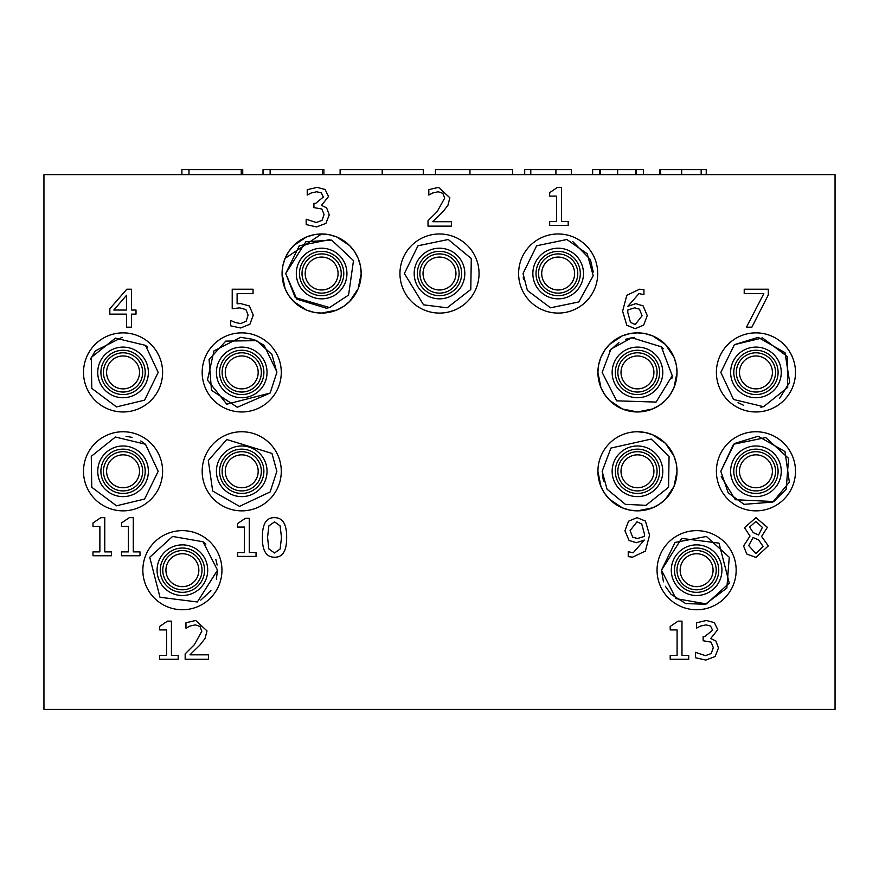 <?xml version="1.0" encoding="UTF-8"?>
<svg xmlns="http://www.w3.org/2000/svg" width="879" height="879" viewBox="0 0 879 879"><rect width="100%" height="100%" fill="white"/><g stroke="black" fill="none" stroke-linecap="round" stroke-linejoin="round"><path stroke-width="1.32" d="M111.512 551.891L111.512 555.77L92.987 555.77L92.987 551.891L99.876 551.891L99.876 526.444L92.987 526.444L92.987 522.961L100.832 517.665L104.766 517.665L104.766 551.891L111.512 551.891M126.598 295.201L113.83 310.034L126.598 310.034L126.598 295.201M136.014 310.034L136.014 314.133L131.487 314.133L131.487 327.175L126.598 327.175L126.598 314.133L109.831 314.133L109.831 308.771L126.818 289.202L131.487 289.202L131.487 310.034L136.014 310.034M256.042 552.539L256.042 556.407L237.517 556.407L237.517 552.539L244.406 552.539L244.406 527.081L237.517 527.081L237.517 523.609L245.362 518.313L249.295 518.313L249.295 552.539L256.042 552.539M178.173 655.371L178.173 659.25L159.648 659.25L159.648 655.371L166.549 655.371L166.549 629.924L159.648 629.924L159.648 626.441L167.493 621.145L171.438 621.145L171.438 655.371L178.173 655.371M688.729 655.371L688.729 659.25L670.205 659.25L670.205 655.371L677.094 655.371L677.094 629.924L670.205 629.924L670.205 626.441L678.05 621.145L681.983 621.145L681.983 655.371L688.729 655.371M641.747 523.983L636.967 521.829L630.111 530.564L632.693 537.179L637.528 538.497L644.329 536.41L644.417 534.014L641.747 523.983M629.067 540.475L624.936 530.784L628.507 521.236L637 517.665L645.439 521.082L649.559 535.146L645.373 551.089L632.539 557.154L628.232 556.627L628.232 551.737L633.221 552.748L644.296 540.069L636.385 542.717L629.067 540.475M768.312 289.202L768.312 294.894L751.875 327.175L746.458 327.175L763.818 293.663L744.216 293.663L744.216 289.202L768.312 289.202M451.443 221.717L451.443 226.123L428.018 226.123L428.018 220.739L437.193 211.597L444.697 198.061L442.818 193.292L438.181 191.754L432.787 192.951L428.82 195.039L428.82 189.622L438.544 187.348L449.872 197.775L447.905 205.378L442.818 211.872L432.787 221.717L451.443 221.717M568.197 221.563L568.197 225.442L549.672 225.442L549.672 221.563L556.561 221.563L556.561 196.116L549.672 196.116L549.672 192.644L557.517 187.348L561.461 187.348L561.461 221.563L568.197 221.563M321.34 192.919L316.726 191.754L311.287 192.951L307.221 195.072L307.221 189.688L317.132 187.348L325.131 189.501L328.515 196.522L321.494 205.378L326.603 207.84L329.251 214.861L325.9 223.409L316.55 226.925L306.178 224.584L306.178 219.201L316.242 222.519L321.989 220.398L324.087 214.487L321.802 208.982L313.935 207.631L313.935 203.412L315.627 203.412L323.351 197.039L321.34 192.919M639.483 309.177L634.627 307.848L627.859 309.946L627.76 312.342L630.474 322.373L635.209 324.527L642.066 315.792L639.483 309.177M643.12 305.881L647.241 315.572L643.67 325.12L635.176 328.68L626.804 325.241L622.618 311.21L626.782 295.322L639.637 289.202L643.944 289.729L643.944 294.619L638.967 293.608L627.859 306.288L635.759 303.64L643.12 305.881M755.907 521.423L749.6 527.081L753.237 532.63L758.588 534.992L762.368 527.389L755.907 521.423M758.621 539.893L753.05 537.519L748.71 545.639L756.006 553.583L763.082 546.408L758.621 539.893M768.312 545.914L755.94 557.363L746.831 554.1L743.568 546.013L749.996 536.069L744.491 527.675L755.94 517.665L767.356 527.334L761.577 536.443L768.312 545.914M710.573 626.046L705.958 624.87L700.508 626.079L696.454 628.199L696.454 622.815L706.353 620.475L714.363 622.629L717.747 629.639L710.726 638.506L715.836 640.967L718.484 647.988L715.132 656.536L705.771 660.052L695.399 657.712L695.399 652.328L705.463 655.646L711.221 653.526L713.308 647.614L711.034 642.109L703.156 640.758L703.156 636.539L704.848 636.539L712.572 630.166L710.573 626.046M208.576 654.844L208.576 659.25L185.161 659.25L185.161 653.866L194.336 644.725L201.84 631.188L199.962 626.408L195.314 624.87L189.93 626.079L185.963 628.166L185.963 622.75L195.687 620.475L207.015 630.902L205.038 638.506L199.962 644.999L189.93 654.844L208.576 654.844M281.489 537.421L280.104 525.829L274.534 521.884L268.875 525.884L267.546 537.454L268.842 548.903L274.534 553.001L280.137 549.001L281.489 537.421M274.534 517.665C282.741 517.654 286.785 524.236 286.653 537.421C286.741 550.836 282.697 557.429 274.534 557.209C266.293 557.297 262.25 550.704 262.381 537.454C262.283 524.005 266.337 517.412 274.534 517.665M249.361 305.947L253.262 315.111L249.911 324.252L240.582 327.977L230.65 325.823L230.65 320.439L235.111 322.472L240.681 323.571L246.153 321.264L248.098 315.089L245.944 309.606L239.725 307.848L232.221 308.771L232.221 289.202L253.053 289.202L253.053 293.663L237.11 293.663L237.11 303.793L240.56 303.574L249.361 305.947M140.003 551.891L140.003 555.77L121.478 555.77L121.478 551.891L128.378 551.891L128.378 526.444L121.478 526.444L121.478 522.961L129.323 517.665L133.267 517.665L133.267 551.891L140.003 551.891M43.95 709.419L835.05 709.419L835.05 174.635L43.95 174.635L43.95 709.419M736.162 570.185A39.555 39.555 0 0 0 676.83 535.937A39.555 39.555 0 0 0 676.83 604.444A39.555 39.555 0 0 0 736.162 570.185M795.495 471.298A39.555 39.555 0 0 0 736.162 437.05A39.555 39.555 0 0 0 736.162 505.557A39.555 39.555 0 0 0 795.495 471.298M677.017 471.298L676.259 479.033L674.006 486.439L665.436 499.272L659.459 504.183L652.603 507.842L645.208 510.095L637.484 510.853L645.208 510.095L652.603 507.842L659.459 504.183L665.436 499.272L674.006 486.439L676.259 479.033L677.017 471.298A39.555 39.555 0 0 0 617.684 437.05A39.555 39.555 0 0 0 617.684 505.557A39.555 39.555 0 0 0 677.017 471.298L674.017 486.428L665.458 499.25L659.448 504.183L652.636 507.831L637.495 510.853L629.793 510.106L622.354 507.853L609.51 499.283L604.565 493.273L600.928 486.45L597.907 471.298M795.495 372.41A39.555 39.555 0 0 0 736.162 338.162A39.555 39.555 0 0 0 736.162 406.669A39.555 39.555 0 0 0 795.495 372.41M677.017 372.41A39.555 39.555 0 0 0 617.684 338.162A39.555 39.555 0 0 0 617.684 406.669A39.555 39.555 0 0 0 677.017 372.41L674.006 387.562L670.358 394.385L665.425 400.395L659.459 405.296L652.603 408.955L637.484 411.965L622.365 408.977L609.477 400.363L606.543 397.077L609.477 400.363L622.365 408.977L637.484 411.965L652.603 408.955L659.459 405.296L665.425 400.395L670.358 394.385L674.006 387.562L677.017 372.41L674.006 387.562L670.358 394.385L665.425 400.395L659.459 405.296L652.603 408.955L637.484 411.965L622.365 408.977L609.477 400.363L604.576 394.385L600.917 387.54L597.907 372.41L598.676 364.686L600.917 357.281L604.587 350.424L609.488 344.447L622.343 335.866L629.749 333.624L637.484 332.855L645.175 333.613L652.833 335.965L645.175 333.613L637.484 332.855L629.749 333.624L622.343 335.866L609.488 344.447L604.587 350.424L600.917 357.281L598.676 364.686L597.907 372.41L598.676 364.686L600.917 357.281L604.587 350.424L609.488 344.447L622.343 335.866L629.749 333.624L637.484 332.855L645.175 333.613L652.614 335.877L665.436 344.447L674.006 357.281L676.259 364.719L677.017 372.41M221.947 570.185A39.555 39.555 0 0 0 162.615 535.937A39.555 39.555 0 0 0 162.615 604.444A39.555 39.555 0 0 0 221.947 570.185M281.28 471.298A39.555 39.555 0 0 0 221.947 437.05A39.555 39.555 0 0 0 221.947 505.557A39.555 39.555 0 0 0 281.28 471.298M162.615 471.298A39.555 39.555 0 0 0 103.282 437.05A39.555 39.555 0 0 0 103.282 505.557A39.555 39.555 0 0 0 162.615 471.298M281.28 372.41A39.555 39.555 0 0 0 221.947 338.162A39.555 39.555 0 0 0 221.947 406.669A39.555 39.555 0 0 0 281.28 372.41M162.615 372.41A39.555 39.555 0 0 0 103.282 338.162A39.555 39.555 0 0 0 103.282 406.669A39.555 39.555 0 0 0 162.615 372.41M597.72 273.523A39.555 39.555 0 0 0 538.387 239.275A39.555 39.555 0 0 0 538.387 307.782A39.555 39.555 0 0 0 597.72 273.523M361.181 273.523A39.555 39.555 0 0 0 301.849 239.275A39.555 39.555 0 0 0 301.849 307.782A39.555 39.555 0 0 0 361.181 273.523L358.182 288.653L349.611 301.475L343.612 306.408L336.8 310.056L321.648 313.078L313.946 312.331L306.507 310.078L293.663 301.508L288.73 295.498L285.082 288.675L282.071 273.523L282.829 265.832L285.082 258.382L288.73 251.57L293.652 245.56L306.474 236.989L313.913 234.737L321.604 233.968L329.35 234.737L336.745 236.978L349.6 245.56L354.501 251.537L358.171 258.393L360.412 265.788L361.181 273.523L358.182 288.653L349.611 301.475L343.612 306.408L336.8 310.056L321.648 313.078L313.946 312.331L306.507 310.078L293.663 301.508L288.73 295.498L285.082 288.675L282.071 273.523L285.082 288.675L288.73 295.498L293.663 301.508L306.507 310.078L313.946 312.331L321.648 313.078L336.8 310.056L343.612 306.408L349.611 301.475L358.182 288.653L361.181 273.523L358.203 288.576M479.055 273.523A39.555 39.555 0 0 0 419.722 239.275A39.555 39.555 0 0 0 419.722 307.782A39.555 39.555 0 0 0 479.055 273.523M677.017 471.243L676.27 463.607L674.006 456.168L665.447 443.346L652.614 434.764L645.175 432.501L637.451 431.743M361.181 273.435L360.467 266.051L361.181 273.435M358.138 258.305L354.644 251.746L358.138 258.305M329.098 234.682L321.615 233.968L329.098 234.682L321.615 233.968L285.082 258.382L321.604 233.968L285.082 258.382M358.171 258.393L354.644 251.746M285.038 258.492L282.873 265.59M558.165 253.91A19.624 19.624 0 0 0 541.178 283.335A19.624 19.624 0 0 0 575.152 283.335A19.624 19.624 0 0 0 558.165 253.91M558.165 289.982A16.459 16.459 0 0 1 541.706 273.523A16.459 16.459 0 0 1 558.165 257.075A16.459 16.459 0 0 1 574.624 273.523A16.459 16.459 0 0 1 558.165 289.982M532.85 273.523A25.315 25.315 0 0 1 570.823 251.603A25.315 25.315 0 0 1 570.823 295.454A25.315 25.315 0 0 1 532.85 273.523M439.5 253.91A19.624 19.624 0 0 0 422.513 283.335A19.624 19.624 0 0 0 456.487 283.335A19.624 19.624 0 0 0 439.5 253.91M439.5 289.982A16.459 16.459 0 0 1 423.041 273.523A16.459 16.459 0 0 1 439.5 257.075A16.459 16.459 0 0 1 455.959 273.523A16.459 16.459 0 0 1 439.5 289.982M414.185 273.523A25.315 25.315 0 0 1 452.158 251.603A25.315 25.315 0 0 1 452.158 295.454A25.315 25.315 0 0 1 414.185 273.523M321.626 253.91A19.624 19.624 0 0 0 304.639 283.335A19.624 19.624 0 0 0 338.613 283.335A19.624 19.624 0 0 0 321.626 253.91M321.626 289.982A16.459 16.459 0 0 1 305.167 273.523A16.459 16.459 0 0 1 321.626 257.075A16.459 16.459 0 0 1 338.085 273.523A16.459 16.459 0 0 1 321.626 289.982M296.311 273.523A25.315 25.315 0 0 1 334.284 251.603A25.315 25.315 0 0 1 334.284 295.454A25.315 25.315 0 0 1 296.311 273.523M123.06 352.798A19.624 19.624 0 0 0 106.073 382.222A19.624 19.624 0 0 0 140.047 382.222A19.624 19.624 0 0 0 123.06 352.798M123.06 388.87A16.459 16.459 0 0 1 106.601 372.41A16.459 16.459 0 0 1 123.06 355.962A16.459 16.459 0 0 1 139.519 372.41A16.459 16.459 0 0 1 123.06 388.87M97.745 372.41A25.315 25.315 0 0 1 135.718 350.49A25.315 25.315 0 0 1 135.718 394.341A25.315 25.315 0 0 1 97.745 372.41M241.725 352.798A19.624 19.624 0 0 0 224.738 382.222A19.624 19.624 0 0 0 258.712 382.222A19.624 19.624 0 0 0 241.725 352.798M241.725 388.87A16.459 16.459 0 0 1 225.266 372.41A16.459 16.459 0 0 1 241.725 355.962A16.459 16.459 0 0 1 258.184 372.41A16.459 16.459 0 0 1 241.725 388.87M216.41 372.41A25.315 25.315 0 0 1 254.383 350.49A25.315 25.315 0 0 1 254.383 394.341A25.315 25.315 0 0 1 216.41 372.41M637.462 352.798A19.624 19.624 0 0 0 620.475 382.222A19.624 19.624 0 0 0 654.459 382.222A19.624 19.624 0 0 0 637.462 352.798M637.462 388.87A16.459 16.459 0 0 1 621.014 372.41A16.459 16.459 0 0 1 637.462 355.962A16.459 16.459 0 0 1 653.921 372.41A16.459 16.459 0 0 1 637.462 388.87M612.147 372.41A25.315 25.315 0 0 1 650.119 350.49A25.315 25.315 0 0 1 650.119 394.341A25.315 25.315 0 0 1 612.147 372.41M755.94 352.798A19.624 19.624 0 0 0 738.953 382.222A19.624 19.624 0 0 0 772.927 382.222A19.624 19.624 0 0 0 755.94 352.798M755.94 388.87A16.459 16.459 0 0 1 739.481 372.41A16.459 16.459 0 0 1 755.94 355.962A16.459 16.459 0 0 1 772.399 372.41A16.459 16.459 0 0 1 755.94 388.87M730.625 372.41A25.315 25.315 0 0 1 768.598 350.49A25.315 25.315 0 0 1 768.598 394.341A25.315 25.315 0 0 1 730.625 372.41M755.94 451.685A19.624 19.624 0 0 0 738.953 481.11A19.624 19.624 0 0 0 772.927 481.11A19.624 19.624 0 0 0 755.94 451.685M755.94 487.757A16.459 16.459 0 0 1 739.481 471.298A16.459 16.459 0 0 1 755.94 454.85A16.459 16.459 0 0 1 772.399 471.298A16.459 16.459 0 0 1 755.94 487.757M730.625 471.298A25.315 25.315 0 0 1 768.598 449.378A25.315 25.315 0 0 1 768.598 493.229A25.315 25.315 0 0 1 730.625 471.298M637.462 451.685A19.624 19.624 0 0 0 620.475 481.11A19.624 19.624 0 0 0 654.459 481.11A19.624 19.624 0 0 0 637.462 451.685M637.462 487.757A16.459 16.459 0 0 1 621.014 471.298A16.459 16.459 0 0 1 637.462 454.85A16.459 16.459 0 0 1 653.921 471.298A16.459 16.459 0 0 1 637.462 487.757M612.147 471.298A25.315 25.315 0 0 1 650.119 449.378A25.315 25.315 0 0 1 650.119 493.229A25.315 25.315 0 0 1 612.147 471.298M241.725 451.685A19.624 19.624 0 0 0 224.738 481.11A19.624 19.624 0 0 0 258.712 481.11A19.624 19.624 0 0 0 241.725 451.685M241.725 487.757A16.459 16.459 0 0 1 225.266 471.298A16.459 16.459 0 0 1 241.725 454.85A16.459 16.459 0 0 1 258.184 471.298A16.459 16.459 0 0 1 241.725 487.757M216.41 471.298A25.315 25.315 0 0 1 254.383 449.378A25.315 25.315 0 0 1 254.383 493.229A25.315 25.315 0 0 1 216.41 471.298M123.06 451.685A19.624 19.624 0 0 0 106.073 481.11A19.624 19.624 0 0 0 140.047 481.11A19.624 19.624 0 0 0 123.06 451.685M123.06 487.757A16.459 16.459 0 0 1 106.601 471.298A16.459 16.459 0 0 1 123.06 454.85A16.459 16.459 0 0 1 139.519 471.298A16.459 16.459 0 0 1 123.06 487.757M97.745 471.298A25.315 25.315 0 0 1 135.718 449.378A25.315 25.315 0 0 1 135.718 493.229A25.315 25.315 0 0 1 97.745 471.298M182.392 550.573A19.624 19.624 0 0 0 165.406 579.997A19.624 19.624 0 0 0 199.379 579.997A19.624 19.624 0 0 0 182.392 550.573M182.392 586.645A16.459 16.459 0 0 1 165.933 570.185A16.459 16.459 0 0 1 182.392 553.737A16.459 16.459 0 0 1 198.852 570.185A16.459 16.459 0 0 1 182.392 586.645M157.077 570.185A25.315 25.315 0 0 1 195.05 548.265A25.315 25.315 0 0 1 195.05 592.116A25.315 25.315 0 0 1 157.077 570.185M696.607 550.573A19.624 19.624 0 0 0 679.621 579.997A19.624 19.624 0 0 0 713.594 579.997A19.624 19.624 0 0 0 696.607 550.573M696.607 586.645A16.459 16.459 0 0 1 680.148 570.185A16.459 16.459 0 0 1 696.607 553.737A16.459 16.459 0 0 1 713.067 570.185A16.459 16.459 0 0 1 696.607 586.645M671.292 570.185A25.315 25.315 0 0 1 709.265 548.265A25.315 25.315 0 0 1 709.265 592.116A25.315 25.315 0 0 1 671.292 570.185M242.736 174.635L242.736 169.581L181.887 169.581L181.887 174.635M188.985 169.581L188.985 174.635M241.253 169.581L241.253 174.635M323.879 174.635L323.879 169.581L263.019 169.581L263.019 174.635M270.128 169.581L270.128 174.635M322.384 169.581L322.384 174.635M423.271 174.635L423.271 169.581L340.107 169.581L340.107 174.635M382.2 169.581L382.2 174.635M512.523 174.635L512.523 169.581L469.957 169.581L469.957 174.635M469.957 169.581L435.446 169.581L435.446 174.635M571.35 174.635L571.35 169.581L524.697 169.581L524.697 174.635M530.784 169.581L530.784 174.635M643.362 169.581L643.362 174.635L643.362 169.581L635.946 169.581L635.946 174.635M635.946 169.581L592.644 169.581L592.644 174.635M599.753 169.581L599.753 174.635M600.555 169.581L600.555 174.635M617.629 169.581L617.629 174.635M636.264 169.581L636.264 174.635M701.167 174.635L701.167 169.581L706.244 169.581L706.244 174.635M701.167 169.581L659.591 169.581L659.591 174.635M660.601 169.581L660.601 174.635M681.675 169.581L681.675 174.635M536.014 273.523A22.151 22.151 0 0 1 569.24 254.339A22.151 22.151 0 0 1 569.24 292.707A22.151 22.151 0 0 1 536.014 273.523M417.349 273.523A22.151 22.151 0 0 1 450.575 254.339A22.151 22.151 0 0 1 450.575 292.707A22.151 22.151 0 0 1 417.349 273.523M299.475 273.523A22.151 22.151 0 0 1 332.701 254.339A22.151 22.151 0 0 1 332.701 292.707A22.151 22.151 0 0 1 299.475 273.523M100.909 372.41A22.151 22.151 0 0 1 134.135 353.226A22.151 22.151 0 0 1 134.135 391.594A22.151 22.151 0 0 1 100.909 372.41M219.574 372.41A22.151 22.151 0 0 1 252.8 353.226A22.151 22.151 0 0 1 252.8 391.594A22.151 22.151 0 0 1 219.574 372.41M615.311 372.41A22.151 22.151 0 0 1 648.537 353.226A22.151 22.151 0 0 1 648.537 391.594A22.151 22.151 0 0 1 615.311 372.41M733.789 372.41A22.151 22.151 0 0 1 767.015 353.226A22.151 22.151 0 0 1 767.015 391.594A22.151 22.151 0 0 1 733.789 372.41M733.789 471.298A22.151 22.151 0 0 1 767.015 452.114A22.151 22.151 0 0 1 767.015 490.482A22.151 22.151 0 0 1 733.789 471.298M615.311 471.298A22.151 22.151 0 0 1 648.537 452.114A22.151 22.151 0 0 1 648.537 490.482A22.151 22.151 0 0 1 615.311 471.298M219.574 471.298A22.151 22.151 0 0 1 252.8 452.114A22.151 22.151 0 0 1 252.8 490.482A22.151 22.151 0 0 1 219.574 471.298M100.909 471.298A22.151 22.151 0 0 1 134.135 452.114A22.151 22.151 0 0 1 134.135 490.482A22.151 22.151 0 0 1 100.909 471.298M160.242 570.185A22.151 22.151 0 0 1 193.468 551.001A22.151 22.151 0 0 1 193.468 589.369A22.151 22.151 0 0 1 160.242 570.185M674.457 570.185A22.151 22.151 0 0 1 707.683 551.001A22.151 22.151 0 0 1 707.683 589.369A22.151 22.151 0 0 1 674.457 570.185M555.913 169.581L555.913 174.635M276.852 471.298L270.139 491.943L239.517 506.359L212.674 491.042L208.323 460.453L226.771 439.522L271.963 453.421L276.852 471.298L270.139 491.943L239.517 506.359L212.674 491.042L208.323 460.453L226.771 439.522L271.963 453.421L276.852 471.298M276.852 372.41L270.139 393.056L237.319 407.263L211.487 390.298L209.07 359.489L225.782 341.118L256.679 340.634L271.963 354.534L276.852 372.41L270.139 393.056L237.319 407.263L211.487 390.298L209.07 359.489L225.782 341.118L256.679 340.634L271.963 354.534L276.852 372.41L270.139 393.056L226.771 404.197L207.444 380.08L213.971 350.886L240.626 337.305L254.097 339.547M254.174 339.569L264.118 345.348L276.841 371.784M217.52 570.185L197.346 601.972L160 597.259L149.738 557.264L172.592 536.454L203.038 541.772L217.52 570.185L216.355 579.14M210.938 590.655L200.786 600.115M203.258 541.925L205.873 544.068M215.871 559.56L217.135 565.021M158.187 471.298L144.585 499.052L116.478 505.81L91.768 487.252L91.273 456.344L115.402 437.028L145.453 444.236L158.187 471.298L144.585 499.052L116.478 505.81L91.768 487.252L91.273 456.344L115.402 437.028L145.453 444.236L158.187 471.298L145.54 444.313M126.016 436.303L132.125 437.368M140.794 440.983L145.376 444.181M158.187 372.41L144.585 400.165L116.478 406.922L91.768 388.364L91.273 357.456L115.402 338.14L145.453 345.348L158.187 372.41L144.585 400.165L116.478 406.922L91.768 388.364L91.273 357.456L115.402 338.14L145.453 345.348L158.187 372.41M90.537 359.159L95.306 350.886L122.192 337.305M145.464 345.359L147.562 347.249M603.565 481.187L602.379 475.264M602.148 471.298L610.927 448.07L651.229 439.071L669.062 456.344L668.567 487.252L646.01 505.326L625.376 504.348L607.037 489.185L602.148 471.298M602.148 372.41L610.927 349.183L631.781 337.723L661.316 346.809L672.248 375.718L656.097 402.077L616.629 400.835L602.148 372.41L610.927 349.183L631.781 337.723L661.316 346.809L672.248 375.718L656.097 402.077L616.629 400.835L602.148 372.41M609.521 350.886L618.937 342.458M625.419 339.349L631.66 337.745M631.869 337.712L634.55 337.393M661.382 346.875L663.271 348.798M672.237 375.805L671.875 378.486M656.031 402.11L655.152 402.648M663.458 581.799L661.48 570.185L675.083 542.431L706.408 536.465L729.262 557.264L726.845 588.073L705.343 604.214L685.752 603.598L671.007 594.237L665.381 586.282M661.48 570.185L681.654 538.409L719 543.123L729.262 583.118L706.408 603.917L675.962 598.61L661.48 570.185M720.813 471.298L734.415 443.543L758.148 436.248L784.991 451.564L789.342 482.153L772.861 502.085L744.041 504.348L728.186 492.833L720.813 471.298L734.415 443.543L758.148 436.248L784.991 451.564L789.342 482.153L772.861 502.085L744.041 504.348L728.186 492.833L720.813 471.298L733.547 444.236L765.741 437.577L788.595 458.377L786.178 489.185L773.817 501.535L735.294 499.722L721.23 476.693M720.813 372.41L734.415 344.656L762.522 337.91L787.232 356.467L787.727 387.375L763.598 406.691L733.547 399.484L720.813 372.41L734.415 344.656L762.522 337.91L787.232 356.467L787.727 387.375L763.598 406.691L733.547 399.484L720.813 372.41L734.415 344.656L758.148 337.36L784.991 352.677L789.672 382.211L779.563 398.407M762.159 406.988L760.851 407.197M743.634 405.318L738.063 402.648M329.185 307.65L326.329 308.221L296.794 299.135L285.708 273.523L305.881 241.747L331.691 240.121L353.49 260.602L348.589 295.058L329.57 307.551L295.234 297.574L285.708 273.523L299.31 245.768L329.867 239.582M285.708 273.523L305.881 241.747L331.691 240.121L353.49 260.602L348.589 295.058L329.57 307.551L295.234 297.574L285.708 273.523M404.373 273.523L417.975 245.768L448.235 239.506L471.287 258.569L470.792 289.477L447.158 307.804L423.557 304.826L404.373 273.523L417.975 245.768L448.235 239.506L471.287 258.569L470.792 289.477L447.158 307.804L423.557 304.826L404.373 273.523M523.038 273.523L536.64 245.768L566.9 239.506L587.216 253.789L593.215 275.731L578.811 301.947L550.507 307.804L527.389 290.444L523.038 273.523L536.64 245.768L566.9 239.506L587.216 253.789L593.215 275.731L578.811 301.947L550.507 307.804L527.389 290.444L523.038 273.523M523.038 273.468L536.64 245.768L566.834 239.495M572.8 241.593L590.402 259.58L593.259 272.04M523.532 279.412L523.258 277.423"/></g></svg>
